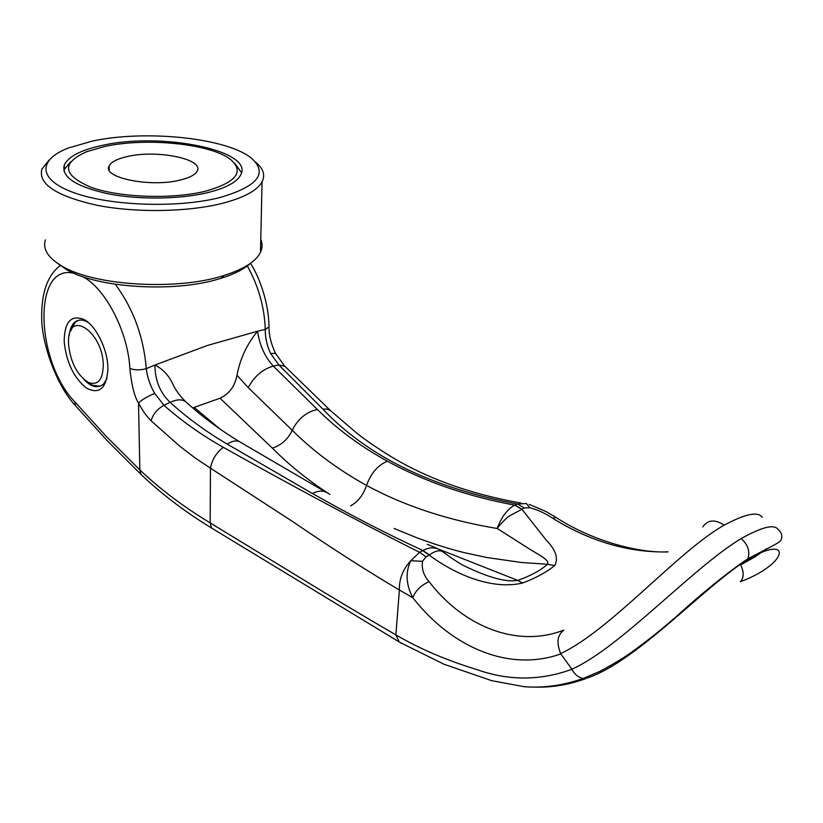 <?xml version="1.0" encoding="UTF-8"?>
<svg xmlns="http://www.w3.org/2000/svg" width="823" height="823" viewBox="0 0 823 823"><rect width="100%" height="100%" fill="white"/><g stroke="black" fill="none" stroke-linecap="round" stroke-linejoin="round"><path stroke-width="1.23" d="M104.583 146.525L86.703 151.689C61.046 163.263 62.589 175.165 91.332 187.418C120.364 197.736 172.861 199.403 205.647 191.152C235.872 182.48 244.38 172.1 231.181 160.012C212.211 143.922 146.885 137.132 104.583 146.525M70.809 161.689L64.441 169.281L63.916 171.102M241.52 172.727L235.121 163.746M180.412 180.011C151.062 187.716 101.908 177.819 109.078 166.03C111.064 161.997 117.133 158.839 127.267 156.545C156.843 149.426 204.433 159.045 197.16 171.112C195.226 174.774 189.64 177.737 180.412 180.011M86.106 320.816L85.211 320.476M78.483 320.301L75.078 322.39L70.552 331.165M68.535 344.209L68.525 340.66C68.7 308.923 102.978 331.967 103.276 365.011C102.885 379.835 97.947 385.668 88.483 382.5C77.197 375.329 70.552 362.573 68.535 344.209M87.32 381.903L92.454 385.287L100.211 386.203M208.507 192.417C226.058 187.901 236.746 182.161 240.573 175.186C255.264 150.681 161.37 131.731 102.103 145.434C80.932 150.012 68.309 156.545 64.266 165.022C61.159 177.007 75.86 186.615 108.358 193.858C139.54 199.958 180.926 199.289 208.507 192.417M92.289 141.103L68.33 148.006C37.385 160.012 37.632 180.062 74.934 193.045C111.846 206.141 178.869 208.126 220.05 197.51C257.445 186.523 268.051 173.55 251.879 158.592C228.187 138.11 146.134 129.406 92.289 141.103M49.143 160.043L41.839 169.168C38.105 184.198 56.643 196.265 97.464 205.369C136.69 213.023 188.724 211.995 222.92 203.199C244.266 197.53 257.311 190.422 262.064 181.862C265.448 175.114 263.36 168.602 255.788 162.347M45.378 239.915C42.529 249.143 48.084 257.887 62.044 266.127C94.007 285.663 175.433 290.704 222.22 276.024L224.051 275.468C243.834 269.172 255.984 261.457 260.48 252.322C262.506 247.99 262.609 243.69 260.768 239.411M57.188 263.093L66.077 269.327C96.785 288.081 174.507 292.906 219.35 278.791L221.099 278.267C234.36 274.11 244.143 269.131 250.449 263.329M192.705 407.92L220.029 398.219C229.236 393.939 234.905 386.275 237.014 375.226C240.018 358.941 246.869 344.281 257.558 331.227L207.489 345.454L154.889 365.031C162.717 369.013 168.612 375.195 172.583 383.6L173.509 385.565M762.324 517.328C758.055 511.217 745.34 513.83 724.168 525.177C678.399 550.762 610.471 630.428 560.597 653.606L560.792 653.925C508.923 672.442 451.354 647.156 412.837 597.745C405.955 584.618 405.276 572.273 410.79 560.72L419.565 552.336C359.342 521.947 293.945 486.949 223.372 447.342C201.573 435.079 181.78 421.078 163.993 405.317L154.734 393.445C150.146 385.545 147.338 377.284 146.288 368.653L154.889 365.031C155.053 380.391 160.125 392.828 170.094 402.344L163.993 405.317C157.214 409.052 152.924 414.226 151.123 420.82C146.401 416.119 142.194 410.193 138.531 403.044C142.266 399.474 147.667 396.274 154.734 393.445M766.645 548.674L754.897 556.914L740.649 564.897C744.136 572.119 744.013 577.746 740.289 581.768C790.142 563.179 791.788 533.088 747.397 559.712L747.881 558.766C780.688 541.637 780.832 542.151 781.665 538.129C782.272 534.744 781.068 531.843 778.054 529.446C774.33 523.922 762.047 526.957 741.194 538.551C692.884 567.531 619.925 648.04 571.862 669.171L560.792 653.925M83.617 379.208C91.343 387.263 98.019 388.837 103.657 383.909L106.949 378.487M64.194 341.617C66.303 362.213 73.679 377.675 86.343 388.014C99.13 394.701 106.311 388.621 107.895 369.774L107.875 367.758C107.597 348.973 95.746 325.28 83.771 319.386C70.922 314.602 64.389 322.009 64.194 341.617M560.597 653.606C557.078 643.668 556.225 636.58 563.704 630.13C517.78 648.205 463.935 627.116 429.081 581.666C420.841 585.348 415.42 590.708 412.837 597.745L399.392 590.009C399.083 579.022 402.879 569.259 410.78 560.72L422.518 561.307L426.057 556.832L419.565 552.336L422.827 550.505C387.16 534.045 350.341 515.033 312.37 493.481L227.21 444.101C206.234 431.787 187.202 417.868 170.094 402.344C177.542 398.97 183.066 399.052 186.677 402.601C202.499 416.901 219.957 429.843 239.061 441.406M88.617 322.791L86.868 321.742C81.93 319.221 77.763 319.509 74.358 322.606C71.519 325.363 69.79 329.653 69.163 335.486M571.862 669.171L571.851 669.305C540.557 680.703 509.2 680.899 477.793 669.891C446.879 660.457 419.576 648.781 395.873 634.883C363.015 615.83 328.12 594.978 291.198 572.294L210.153 522.893C183.724 506.937 160.3 489.274 139.848 469.923L106.476 436.612L74.698 401.737C35.101 360.7 32.529 262.023 74.43 273.452M212.509 528.592L211.501 527.985L210.153 522.893L210.472 468.164L293.05 521.813C330.311 547.336 365.762 570.072 399.392 590.009L395.873 634.883L399.268 642.053L444.07 664.264L491.681 680.662L524.292 686.732C544.034 688.151 563.642 685.384 583.137 678.44C578.518 677.576 574.752 674.531 571.851 669.305M247.126 265.531C258.443 285.787 264.492 307.092 265.263 329.437C265.191 337.893 267.002 345.938 270.695 353.581L278.812 364.949L273.287 366.101C264.821 356.76 259.574 345.135 257.558 331.227L265.263 329.437L268.987 326.885L268.967 325.702M82.485 276.559C105.159 287.772 128.007 331.741 129.859 368.406C131.577 385.185 134.458 396.737 138.531 403.044L139.848 469.923L140.908 474.336C161.483 493.975 185.01 511.855 211.501 527.985L401.675 643.452M129.869 368.406C134.633 370.257 140.105 370.34 146.288 368.653C143.655 336.946 133.336 308.831 115.333 284.285M74.698 401.737L75.603 405.893M223.372 447.342C216.377 452.578 212.077 459.512 210.472 468.164L195.02 457.886L179.671 446.107L151.123 420.82M740.628 564.794L739.99 564.002M747.397 559.712C704.406 586.398 637.784 660.488 588.147 677.74L583.137 678.44M587.097 678.142C569.742 684.674 552.13 687.658 534.281 687.102M250.511 263.288C259.862 277.907 268.854 303.512 268.987 326.885C268.998 335.517 271.168 344.323 275.499 353.283L270.695 353.581M668.009 551.801C643.956 553.447 596.541 543.612 555.998 517.451L552.675 518.243C590.04 541.421 628.422 552.665 667.813 551.955M330.723 410.821L284.84 366.276L278.812 364.949L322.791 409.052C367.562 456.426 432.486 488.101 517.544 504.057L526.339 503.501L529.889 507.729L524.313 507.966L508.851 516.268C504.314 520.013 500.435 524.097 497.215 528.5C497.514 526.679 502.915 515.682 504.921 513.85C508.511 509.334 511.834 506.443 514.869 505.168L521.473 509.139M394.124 528.459L417.384 537.985C435.388 544.569 451.148 549.476 464.635 552.717L486.959 557.552L521.453 562.49L547.511 564.269C540.516 570.483 530.588 575.853 517.729 580.39L439.235 549.373M437.28 548.55L427.363 544.332M443.566 552.274C440.326 549.651 435.634 550.515 429.503 554.867L422.827 550.505C429.513 546.935 435.665 546.986 441.262 550.669L442.095 551.194M350.588 505.878C358.046 501.721 363.365 494.901 366.533 485.405C338.212 469.738 313.44 451.364 292.216 430.275L248.237 387.654C254.163 376.42 262.506 369.229 273.287 366.101L317.369 409.463C337.08 429.112 360.433 446.354 387.417 461.199C424.586 481.609 467.073 496.269 514.869 505.168L521.782 509.046L546.133 539.991C555.823 549.929 558.673 558.457 554.651 565.576C546.709 572.108 536.01 577.931 522.554 583.044L517.729 580.39C502.709 582.931 481.28 573.95 464.902 566.214M387.417 461.199C377.932 465.108 370.967 473.174 366.533 485.405C404.268 505.898 447.825 520.259 497.215 528.5L528.273 548.231C537.213 554.146 550.093 559.763 547.511 564.269L554.651 565.576M522.554 583.044C491.156 590.358 454.101 573.713 429.184 555.093L429.503 554.867M515.013 505.106L517.544 504.057L524.313 507.966M422.662 550.608L429.184 555.093L426.057 556.832M220.029 398.219L272.372 448.124C288.606 464.491 307.01 479.428 327.585 492.936M327.739 493.028L329.828 494.386M552.675 518.243C545.289 513.315 537.697 509.807 529.889 507.729M429.081 581.666C423.639 575.442 421.448 568.662 422.518 561.307M219.751 428.876L194.269 407.447M237.024 375.226L248.237 387.654M724.168 525.177C715.002 519.087 707.883 519.663 702.811 526.905M141.371 474.778L107.319 440.747L75.407 405.667C55.285 383.991 41.973 342.306 41.695 318.83C41.201 292.937 47.497 275.077 60.573 265.273M521.021 503.079C469.882 493.965 425.933 478.101 389.197 455.479C371.461 444.327 364.105 438.803 357.542 433.793L330.496 410.636L327.05 409.103L322.791 409.052M583.27 678.45L600.327 671.136C613.577 663.894 623.33 658.05 629.595 653.616C644.954 642.691 660.53 630.346 676.3 616.561C703.408 591.984 727.265 572.726 747.881 558.766C750.226 551.492 747.994 544.754 741.194 538.551M272.372 448.124C281.373 445.192 287.988 439.245 292.216 430.275C297.844 418.969 306.228 412.025 317.369 409.463M328.686 493.738C324.355 490.364 318.913 490.282 312.37 493.481M227.21 444.101C233.176 440.387 237.878 439.945 241.314 442.753L325.311 491.825M109.192 170.124L109.078 166.03M88.483 382.5L92.454 385.287M262.064 181.862L260.48 252.322M221.099 278.267L224.051 275.468M66.077 269.327L62.044 266.127M64.266 165.022L64.441 169.281M86.868 321.742L83.771 319.386M74.358 322.606L75.078 322.39M185.7 401.706C179.733 395.842 175.361 389.804 172.583 383.59M275.499 353.283L284.449 365.896M464.676 566.09C459.409 563.488 452.372 558.889 443.576 552.274M555.453 517.111L545.783 511.433L529.23 504.386"/></g></svg>
